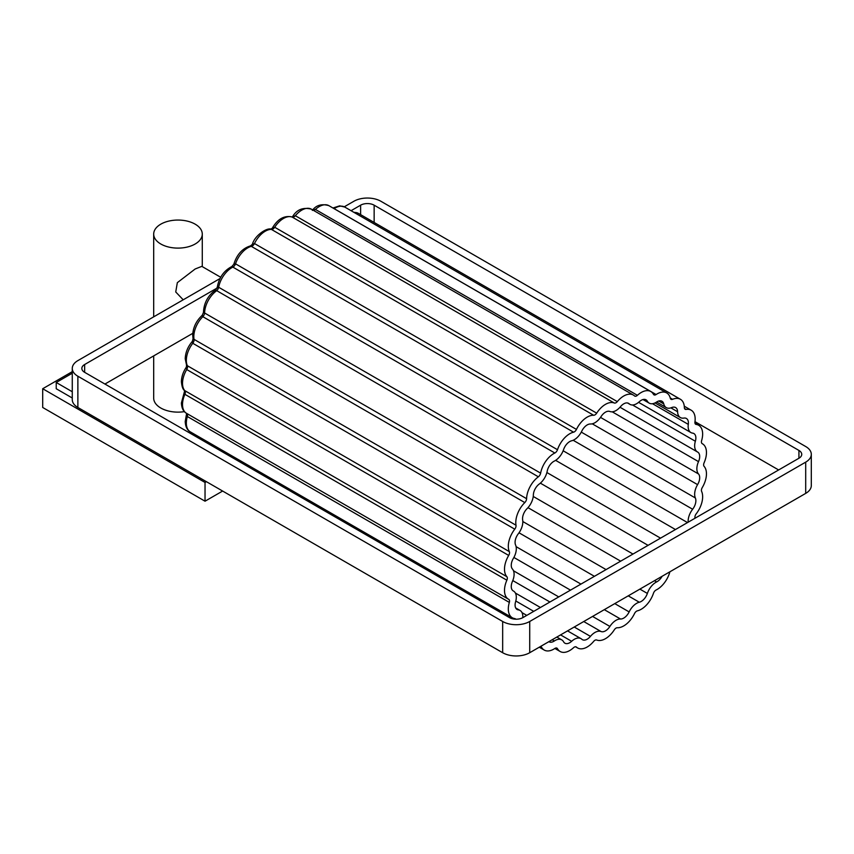 <?xml version="1.0" encoding="UTF-8"?>
<svg xmlns="http://www.w3.org/2000/svg" width="854" height="854" viewBox="0 0 854 854"><rect width="100%" height="100%" fill="white"/><g stroke="black" fill="none" stroke-linecap="round" stroke-linejoin="round"><path stroke-width="1.28" d="M220.695 277.262L201.822 266.363L195.16 268.989L177.333 282.663L175.732 291.961L183.204 299.797M160.798 243.998A24.296 14.027 0 0 0 187.282 247.041A24.296 14.027 0 0 0 202.281 234.081A24.296 14.027 0 0 0 195.16 224.164A24.296 14.027 0 0 0 168.686 221.122A24.296 14.027 0 0 0 153.688 234.081A24.296 14.027 0 0 0 160.798 243.998M153.688 355.894L153.688 398.103A24.296 14.027 0 0 0 160.798 408.02A24.296 14.027 0 0 0 184.389 411.639M72.27 373.219L56.225 382.485L56.225 388.73L72.27 397.996M72.27 371.661L42.7 388.73L205.035 482.457L205.035 501.202L222.627 491.05M205.035 482.457L206.39 481.677M42.7 388.73L42.7 407.475L205.035 501.202M56.225 382.485L72.27 391.74M217.108 288.033L84.642 364.519A9.565 5.519 0 0 0 81.835 368.426A9.565 5.519 0 0 0 84.642 372.323L509.422 617.581A9.565 5.519 0 0 0 522.958 617.581L798.928 458.246A9.565 5.519 0 0 0 801.735 454.339A9.565 5.519 0 0 0 798.928 450.432L374.148 205.184A9.565 5.519 0 0 0 360.612 205.184L351.058 210.703M778.634 469.956L694.985 421.662M192.78 333.327L104.935 384.044M220.001 278.553L77.874 360.612A19.13 11.049 0 0 0 72.27 368.426A19.13 11.049 0 0 0 77.874 376.23L502.664 621.477A19.13 11.049 0 0 0 529.715 621.477L805.696 462.142A19.13 11.049 0 0 0 811.3 454.339A19.13 11.049 0 0 0 805.696 446.525L380.905 201.277A19.13 11.049 0 0 0 353.855 201.277L344.279 206.807M72.27 368.426L72.27 399.661A19.13 11.049 0 0 0 77.874 407.475L502.664 652.723A19.13 11.049 0 0 0 529.715 652.723L805.696 493.388A19.13 11.049 0 0 0 811.3 485.574L811.3 454.339M688.185 522.178A13.397 7.729 -60 0 1 692.637 509.24A9.64 5.572 120 0 0 695.359 497.978A13.397 7.729 -60 0 1 697.579 484.634A9.64 5.572 120 0 0 698.508 473.959A13.397 7.729 -60 0 1 698.508 461.63A9.64 5.572 120 0 0 697.697 452.086A9.64 5.572 120 0 0 697.579 452.033A13.397 7.729 -60 0 1 697.43 451.937A13.397 7.729 -60 0 1 695.359 441.251A9.64 5.572 120 0 0 693.875 433.544A9.64 5.572 120 0 0 692.637 433.127A13.397 7.729 -60 0 1 690.907 432.551A13.397 7.729 -60 0 1 688.292 424.374A9.64 5.572 120 0 0 686.402 418.481A9.64 5.572 120 0 0 683.883 418.086A13.397 7.729 -60 0 1 680.371 417.553A13.397 7.729 -60 0 1 677.596 411.735A9.64 5.572 120 0 0 675.61 407.55A9.64 5.572 120 0 0 671.692 407.571A13.397 7.729 -60 0 1 666.259 407.604A13.397 7.729 -60 0 1 663.761 403.899A9.64 5.572 120 0 0 661.957 401.241A9.64 5.572 120 0 0 656.619 402.031A13.397 7.729 -60 0 1 649.211 403.141A13.397 7.729 -60 0 1 647.364 401.209A9.64 5.572 120 0 0 646.04 399.821A9.64 5.572 120 0 0 639.304 401.722A13.397 7.729 -60 0 1 629.942 404.358A13.397 7.729 -60 0 1 629.142 403.771A9.64 5.572 120 0 0 628.565 403.355A9.64 5.572 120 0 0 620.516 406.643A13.397 7.729 -60 0 1 609.895 411.479A9.64 5.572 120 0 0 601.067 416.581A13.397 7.729 -60 0 1 590.445 424A9.64 5.572 120 0 0 581.809 431.099A13.397 7.729 -60 0 1 571.646 440.781A9.64 5.572 120 0 0 563.587 449.578A13.397 7.729 -60 0 1 554.342 461.085A9.64 5.572 120 0 0 547.2 471.194A13.397 7.729 -60 0 1 539.258 484.037A9.64 5.572 120 0 0 533.355 495.021A13.397 7.729 -60 0 1 527.078 508.621A9.64 5.572 120 0 0 522.552 518.645A9.64 5.572 120 0 0 522.659 519.99A13.397 7.729 -60 0 1 522.819 521.869A13.397 7.729 -60 0 1 518.314 533.771A9.64 5.572 120 0 0 515.079 542.343A9.64 5.572 120 0 0 515.592 545.033A13.397 7.729 -60 0 1 516.307 548.78A13.397 7.729 -60 0 1 513.371 558.377A9.64 5.572 120 0 0 511.258 565.295A9.64 5.572 120 0 0 512.453 569.052A13.397 7.729 -60 0 1 514.097 574.262A13.397 7.729 -60 0 1 512.453 581.382A9.64 5.572 120 0 0 511.258 586.506A9.64 5.572 120 0 0 513.254 590.925A9.64 5.572 120 0 0 513.371 590.989A13.397 7.729 -60 0 1 513.532 591.075A13.397 7.729 -60 0 1 516.307 597.202A13.397 7.729 -60 0 1 515.592 601.771A9.64 5.572 120 0 0 515.079 605.059A9.64 5.572 120 0 0 517.076 609.468A9.64 5.572 120 0 0 518.314 609.884A13.397 7.729 -60 0 1 520.043 610.461A13.397 7.729 -60 0 1 522.819 616.599A13.397 7.729 -60 0 1 522.776 617.677M695.017 518.239A19.204 11.091 120 0 0 694.942 517.78A3.822 2.21 -60 0 1 696.191 513.841A19.204 11.091 120 0 0 701.625 491.402A3.822 2.21 -60 0 1 702.255 487.581A19.204 11.091 120 0 0 704.091 466.337A3.822 2.21 -60 0 1 704.091 462.815A19.204 11.091 120 0 0 702.479 443.802A19.204 11.091 120 0 0 702.255 443.685A3.822 2.21 -60 0 1 702.212 443.653A3.822 2.21 -60 0 1 701.625 440.6A19.204 11.091 120 0 0 698.657 425.26A19.204 11.091 120 0 0 696.191 424.427A3.822 2.21 -60 0 1 695.69 424.267A3.822 2.21 -60 0 1 694.942 421.929A19.204 11.091 120 0 0 691.185 410.198A19.204 11.091 120 0 0 686.157 409.418A3.822 2.21 -60 0 1 685.154 409.269A3.822 2.21 -60 0 1 684.364 407.604A19.204 11.091 120 0 0 680.392 399.266A19.204 11.091 120 0 0 672.6 399.309A3.822 2.21 -60 0 1 671.041 399.32A3.822 2.21 -60 0 1 670.326 398.263A19.204 11.091 120 0 0 666.739 392.957A19.204 11.091 120 0 0 656.107 394.537A3.822 2.21 -60 0 1 653.993 394.858A3.822 2.21 -60 0 1 653.459 394.302A19.204 11.091 120 0 0 650.823 391.538A19.204 11.091 120 0 0 637.404 395.317A3.822 2.21 -60 0 1 634.725 396.075A3.822 2.21 -60 0 1 634.501 395.904A19.204 11.091 120 0 0 633.358 395.06A19.204 11.091 120 0 0 617.303 401.615A3.822 2.21 -60 0 1 614.272 403.003A19.204 11.091 120 0 0 596.69 413.155A3.822 2.21 -60 0 1 593.647 415.268A19.204 11.091 120 0 0 576.45 429.423A3.822 2.21 -60 0 1 573.557 432.188A19.204 11.091 120 0 0 557.491 449.716A3.822 2.21 -60 0 1 554.844 453.004A19.204 11.091 120 0 0 540.625 473.148A3.822 2.21 -60 0 1 538.362 476.81A19.204 11.091 120 0 0 526.598 498.693A3.822 2.21 -60 0 1 524.804 502.579A19.204 11.091 120 0 0 515.784 522.552A19.204 11.091 120 0 0 516.008 525.231A3.822 2.21 -60 0 1 516.051 525.776A3.822 2.21 -60 0 1 514.77 529.17A19.204 11.091 120 0 0 508.311 546.25A19.204 11.091 120 0 0 509.336 551.62A3.822 2.21 -60 0 1 509.539 552.687A3.822 2.21 -60 0 1 508.696 555.431A19.204 11.091 120 0 0 504.5 569.202A19.204 11.091 120 0 0 506.86 576.685A3.822 2.21 -60 0 1 507.329 578.169A3.822 2.21 -60 0 1 506.86 580.208A19.204 11.091 120 0 0 504.5 590.413A19.204 11.091 120 0 0 508.472 599.209A19.204 11.091 120 0 0 508.696 599.337A3.822 2.21 -60 0 1 508.749 599.359A3.822 2.21 -60 0 1 509.539 601.109A3.822 2.21 -60 0 1 509.336 602.412A19.204 11.091 120 0 0 508.311 608.955A19.204 11.091 120 0 0 512.293 617.752A19.204 11.091 120 0 0 514.77 618.584A3.822 2.21 -60 0 1 515.261 618.744A3.822 2.21 -60 0 1 515.72 619.182M524.804 502.579L202.825 316.685L202.238 315.275L203.508 312.361L526.598 498.693M202.238 315.275C196.249 320.858 193.068 327.466 192.694 335.099L193.079 338.643L194.039 339.348L516.008 525.231M514.77 529.17L192.79 343.287L192.396 341.322C187.827 346.671 185.435 352.499 185.222 358.797L186.535 365.021L187.357 365.726L509.336 551.62M508.696 555.431L186.727 369.536L186.396 367.06C183.172 371.821 181.507 376.721 181.4 381.749C181.881 386.542 182.863 389.413 184.347 390.374L506.86 576.685M541.062 646.168A19.204 11.091 120 0 0 544.222 650.065A19.204 11.091 120 0 0 554.844 648.474A3.822 2.21 -60 0 1 556.968 648.154A3.822 2.21 -60 0 1 557.491 648.709A19.204 11.091 120 0 0 560.128 651.485A19.204 11.091 120 0 0 573.557 647.695A3.822 2.21 -60 0 1 576.226 646.937A3.822 2.21 -60 0 1 576.45 647.108A19.204 11.091 120 0 0 577.603 647.951A19.204 11.091 120 0 0 593.647 641.397A3.822 2.21 -60 0 1 596.69 640.009A19.204 11.091 120 0 0 614.272 629.868A3.822 2.21 -60 0 1 617.303 627.743A19.204 11.091 120 0 0 634.501 613.588A3.822 2.21 -60 0 1 637.404 610.834A19.204 11.091 120 0 0 653.459 593.295A3.822 2.21 -60 0 1 656.107 590.007A19.204 11.091 120 0 0 669.888 571.796M548.844 641.685A9.64 5.572 120 0 0 549.005 641.77A9.64 5.572 120 0 0 554.342 640.98A13.397 7.729 -60 0 1 561.751 639.87A13.397 7.729 -60 0 1 563.587 641.802A9.64 5.572 120 0 0 564.91 643.201A9.64 5.572 120 0 0 571.646 641.29A13.397 7.729 -60 0 1 581.008 638.653A13.397 7.729 -60 0 1 581.809 639.24A9.64 5.572 120 0 0 582.385 639.667A9.64 5.572 120 0 0 590.445 636.379A13.397 7.729 -60 0 1 601.067 631.533A9.64 5.572 120 0 0 609.895 626.441A13.397 7.729 -60 0 1 620.516 619.011A9.64 5.572 120 0 0 629.142 611.912A13.397 7.729 -60 0 1 639.304 602.23A9.64 5.572 120 0 0 647.364 593.434A13.397 7.729 -60 0 1 656.619 581.926A9.64 5.572 120 0 0 662.106 576.29M511.503 618.488L194.039 435.198L193.089 433.458M509.336 602.412L187.357 416.528L186.674 413.731M506.86 580.208L184.891 394.313L184.347 390.374M538.362 476.81L215.56 289.986C208.12 295.42 204.095 302.658 203.498 311.699L203.508 312.361M554.844 453.004L231.84 266.523C223.887 270.675 219.04 277.582 217.29 287.232L218.656 287.254L540.625 473.148M312.639 210.116L315.425 209.433L637.404 395.317M573.557 432.188L250.489 245.888C242.419 248.354 236.857 254.481 233.825 264.249L235.523 263.822L557.491 449.716M614.272 403.003L291.951 216.948L295.335 215.731L617.303 401.615M593.647 415.268L270.803 229.064C266.501 227.762 254.609 235.661 252.378 244.34L254.481 243.529L576.45 429.423M291.993 216.959C284.179 215.251 277.582 219.03 272.202 228.317L274.71 227.26L596.69 413.155M798.928 450.432L798.928 458.246M374.148 205.184L374.148 222.456M360.612 205.184L360.612 214.642M84.642 364.519L84.642 372.323M77.874 376.23L77.874 407.475M502.664 621.477L502.664 652.723M529.715 621.477L529.715 652.723M805.696 462.142L805.696 493.388M193.997 435.465A19.204 11.091 120 0 1 194.039 435.198A3.822 2.21 120 0 0 194.082 434.611A3.822 2.21 120 0 0 194.018 434.003M512.293 617.752L190.325 431.868A19.204 11.091 120 0 1 186.343 423.072A19.204 11.091 120 0 1 187.357 416.528A3.822 2.21 120 0 0 187.56 415.215A3.822 2.21 120 0 0 186.877 413.539M508.472 599.209L186.503 413.315A19.204 11.091 120 0 1 182.521 404.529A19.204 11.091 120 0 1 184.891 394.313A3.822 2.21 120 0 0 185.361 392.285A3.822 2.21 120 0 0 184.891 390.79A19.204 11.091 120 0 1 182.521 383.307A19.204 11.091 120 0 1 186.727 369.536A3.822 2.21 120 0 0 187.56 366.793A3.822 2.21 120 0 0 187.357 365.726A19.204 11.091 120 0 1 186.343 360.356A19.204 11.091 120 0 1 192.79 343.287A3.822 2.21 120 0 0 194.082 339.881A3.822 2.21 120 0 0 194.039 339.348A19.204 11.091 120 0 1 193.815 336.657A19.204 11.091 120 0 1 202.825 316.685A3.822 2.21 120 0 0 204.618 312.799A19.204 11.091 120 0 1 216.382 290.926A3.822 2.21 120 0 0 218.656 287.254A19.204 11.091 120 0 1 232.875 267.11A3.822 2.21 120 0 0 235.523 263.822A19.204 11.091 120 0 1 251.578 246.294A3.822 2.21 120 0 0 254.481 243.529A19.204 11.091 120 0 1 271.679 229.384A3.822 2.21 120 0 0 274.71 227.26A19.204 11.091 120 0 1 292.292 217.108A3.822 2.21 120 0 0 295.335 215.731A19.204 11.091 120 0 1 311.379 209.177C302.989 207.042 296.68 209.604 292.452 216.852L292.506 216.788M184.507 391.41L181.4 402.96C181.656 408.169 183.354 411.628 186.503 413.315A19.204 11.091 120 0 0 186.727 413.443M557.491 648.709L556.221 647.972M695.305 423.926L696.191 424.427M684.524 408.479L686.157 409.418M680.392 399.266L358.413 213.372A19.204 11.091 120 0 0 354.186 212.507M670.251 397.953L672.6 399.309M666.739 392.957L344.76 207.063A19.204 11.091 120 0 0 334.127 208.654L656.107 394.537M650.823 391.538L328.854 205.643A19.204 11.091 120 0 0 315.425 209.433A3.822 2.21 120 0 1 313.439 210.362M629.142 403.771L627.914 403.067M516.094 608.603L518.314 609.884M552.196 639.742L554.342 640.98M522.007 612.628L526.758 615.382M560.587 634.906L571.646 641.29M515.389 593.039L540.422 607.493M574.24 627.017L590.445 636.379M601.067 631.533L583.741 621.531M549.923 602.006L512.784 580.571M513.5 570.782L558.751 596.914M592.569 616.439L609.895 626.441M620.516 619.011L604.312 609.66M570.483 590.135L513.894 557.459M516.094 546.645L580.955 584.093M614.773 603.618L629.142 611.912M639.304 602.23L628.234 595.846M594.416 576.322L519.029 532.8M522.808 521.527L606.062 569.586M639.892 589.121L647.364 593.434M656.619 581.926L654.484 580.699M620.655 561.163L527.986 507.66M533.248 496.462L632.985 554.054M648.069 545.343L540.358 483.15M546.891 472.529L660.537 538.148M675.45 529.533L555.634 460.349M563.149 450.773L687.513 522.573M692.637 509.24L573.162 440.269M581.286 432.113L695.359 497.978M697.579 484.634L592.249 423.819M600.522 417.392L698.508 473.959M698.508 461.63L612.222 411.82M697.43 451.937L619.993 407.241L697.27 451.851M695.359 441.251L632.558 404.988M688.292 424.374L652.509 403.707M677.596 411.735L670.902 407.87M663.761 403.899L658.744 401.006M647.364 401.209L644.172 399.362M202.281 234.081L202.281 266.629M153.688 234.081L153.688 316.845M190.325 431.868C187.186 430.192 185.489 426.744 185.222 421.513L186.642 413.379M633.358 395.06L311.379 209.177M544.222 650.065L539.28 647.204M560.128 651.485L554.876 648.453M577.603 647.951L575.543 646.756M698.657 425.26L694.964 423.125M691.185 410.198L684.267 406.194M192.78 434.761L192.951 433.384M353.556 212.144L358.413 213.372M332.943 208.002L339.7 205.835L344.76 207.063M328.854 205.643C321.67 203.572 316.161 205.163 312.318 210.426M270.803 229.064L272.202 228.317M250.489 245.888L252.378 244.34M231.84 266.523L233.825 264.249M217.29 287.232L215.56 289.986M192.396 341.322L193.079 338.643M186.396 367.06L186.535 365.021M642.977 399.544L649.211 403.141M627.53 402.971L629.942 404.358M515.688 607.952L520.043 610.461M556.861 637.052L561.751 639.87M515.805 601.002L533.729 611.357M567.547 630.882L581.008 638.653M656.619 402.031L666.259 407.604M655.039 402.928L680.371 417.553M638.589 402.341L690.907 432.551"/></g></svg>
